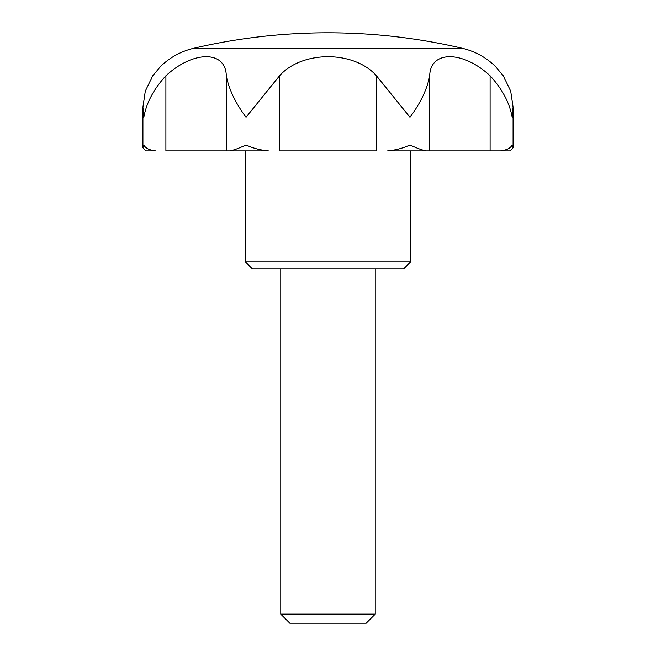 <?xml version="1.0" encoding="UTF-8"?>
<svg xmlns="http://www.w3.org/2000/svg" width="656" height="656" viewBox="0 0 656 656"><rect width="100%" height="100%" fill="white"/><g stroke="black" fill="none" stroke-linecap="round" stroke-linejoin="round"><path stroke-width="0.98" d="M490.106 75.784C462.603 50.315 430.27 50.397 429.705 75.784C427.245 88.97 420.668 102.795 409.975 117.244L376.437 75.784C353.953 50.315 302.014 50.397 279.563 75.784L246.025 117.244C235.348 102.82 228.772 89.003 226.295 75.784C225.754 50.315 193.323 50.397 165.894 75.784C153.791 88.97 146.427 102.795 143.812 117.244L142.918 107.149L145.304 91.135L152.733 75.784L160.827 66.166C170.216 57.228 181.212 51.258 193.815 48.249L462.185 48.249C474.788 51.258 485.784 57.228 495.173 66.166L503.267 75.784L510.688 91.11L513.082 107.149L512.188 117.244C509.589 102.82 502.225 89.003 490.106 75.784L490.106 150.88L500.471 150.88C506.621 150.15 510.524 148.182 512.188 144.976L513.082 147.805L509.966 150.88L500.471 150.88M155.529 150.88L146.034 150.88L142.918 147.805L143.812 144.976C145.468 148.174 149.371 150.142 155.529 150.88L152.733 150.88M410.656 261.875L245.344 261.875L252.429 268.96L403.571 268.96L410.656 261.875L410.656 150.88L387.639 150.88C395.675 150.15 403.12 148.182 409.975 144.976C416.839 148.174 422.21 150.142 426.105 150.88L503.267 150.88M226.295 75.784L226.295 150.88L229.903 150.88C233.774 150.15 239.153 148.182 246.025 144.976C252.863 148.174 260.309 150.142 268.361 150.88L226.451 150.88M387.639 150.88L429.549 150.88M376.437 75.784L376.437 150.88L279.563 150.88L279.563 75.784M268.361 150.88L229.903 150.88M226.295 150.88L165.894 150.88L165.894 75.784M280.768 614.147L289.829 623.2L366.179 623.2L375.232 614.147L280.768 614.147L280.768 268.96M193.815 48.249A590.4 590.4 0 0 1 328 32.8C373.321 32.816 418.044 37.966 462.185 48.249M429.705 75.784L429.705 150.88M142.918 147.805L142.918 107.149M513.082 147.805L513.082 107.149M375.232 614.147L375.232 268.96M245.344 261.875L245.344 150.88"/></g></svg>
